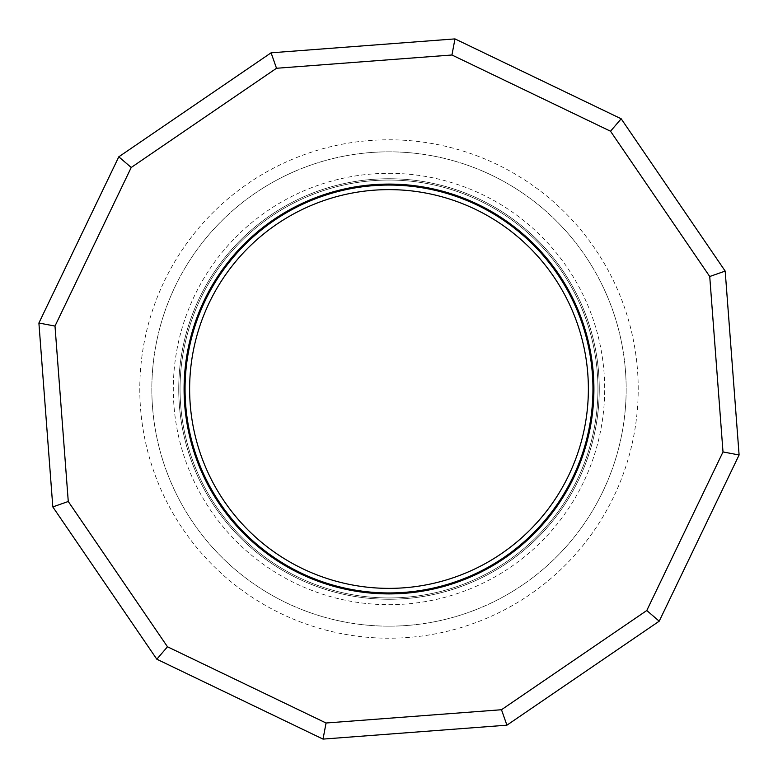 <?xml version="1.0" encoding="UTF-8"?>
<svg xmlns="http://www.w3.org/2000/svg" width="778" height="778" viewBox="0 0 778 778"><rect width="100%" height="100%" fill="white"/><g stroke="black" fill="none" stroke-linecap="round" stroke-linejoin="round"><path stroke-width="0.58" stroke-dasharray="3.89 2.92" d="M389 178.736A210.264 210.264 0 0 0 178.736 389A210.264 210.264 0 0 0 389 599.264A210.264 210.264 0 0 0 599.264 389A210.264 210.264 0 0 0 389 178.736A210.264 210.264 0 0 0 178.736 389A210.264 210.264 0 0 0 389 599.264A210.264 210.264 0 0 0 599.264 389A210.264 210.264 0 0 0 389 178.736A210.264 210.264 0 0 0 178.736 389A210.264 210.264 0 0 0 389 599.264A210.264 210.264 0 0 0 599.264 389A210.264 210.264 0 0 0 389 178.736A210.264 210.264 0 0 0 178.736 389A210.264 210.264 0 0 0 389 599.264A210.264 210.264 0 0 0 599.264 389A210.264 210.264 0 0 0 389 178.736A210.264 210.264 0 0 0 178.736 389A210.264 210.264 0 0 0 389 599.264A210.264 210.264 0 0 0 599.264 389A210.264 210.264 0 0 0 389 178.736A210.264 210.264 0 0 0 178.736 389A210.264 210.264 0 0 0 389 599.264A210.264 210.264 0 0 0 599.264 389A210.264 210.264 0 0 0 389 178.736A210.264 210.264 0 0 0 178.736 389A210.264 210.264 0 0 0 389 599.264A210.264 210.264 0 0 0 599.264 389A210.264 210.264 0 0 0 389 178.736M389 184.094A204.906 204.906 0 0 0 184.094 389A204.906 204.906 0 0 0 389 593.906A204.906 204.906 0 0 1 184.094 389A204.906 204.906 0 0 1 389 184.094A204.906 204.906 0 0 0 184.094 389A204.906 204.906 0 0 0 389 593.906A204.906 204.906 0 0 1 184.094 389A204.906 204.906 0 0 1 389 184.094A204.906 204.906 0 0 0 184.094 389A204.906 204.906 0 0 0 389 593.906A204.906 204.906 0 0 1 184.094 389A204.906 204.906 0 0 1 389 184.094A204.906 204.906 0 0 0 184.094 389A204.906 204.906 0 0 0 389 593.906A204.906 204.906 0 0 1 184.094 389A204.906 204.906 0 0 1 389 184.094A204.906 204.906 0 0 0 184.094 389A204.906 204.906 0 0 0 389 593.906A204.906 204.906 0 0 1 184.094 389A204.906 204.906 0 0 1 389 184.094A204.906 204.906 0 0 0 184.094 389A204.906 204.906 0 0 0 389 593.906A204.906 204.906 0 0 1 184.094 389A204.906 204.906 0 0 1 389 184.094A204.906 204.906 0 0 0 184.094 389A204.906 204.906 0 0 0 389 593.906A204.906 204.906 0 0 0 593.906 389A204.906 204.906 0 0 0 389 184.094A204.906 204.906 0 0 1 593.906 389A204.906 204.906 0 0 1 389 593.906A204.906 204.906 0 0 0 593.906 389A204.906 204.906 0 0 0 389 184.094A204.906 204.906 0 0 1 593.906 389A204.906 204.906 0 0 1 389 593.906A204.906 204.906 0 0 0 593.906 389A204.906 204.906 0 0 0 389 184.094A204.906 204.906 0 0 1 593.906 389A204.906 204.906 0 0 1 389 593.906A204.906 204.906 0 0 0 593.906 389A204.906 204.906 0 0 0 389 184.094A204.906 204.906 0 0 1 593.906 389A204.906 204.906 0 0 1 389 593.906A204.906 204.906 0 0 0 593.906 389A204.906 204.906 0 0 0 389 184.094A204.906 204.906 0 0 1 593.906 389A204.906 204.906 0 0 1 389 593.906A204.906 204.906 0 0 0 593.906 389A204.906 204.906 0 0 0 389 184.094A204.906 204.906 0 0 1 593.906 389A204.906 204.906 0 0 1 389 593.906A204.906 204.906 0 0 0 593.906 389A204.906 204.906 0 0 0 389 184.094M389 180.049A208.951 208.951 0 0 1 597.951 389A208.951 208.951 0 0 1 389 597.951A208.951 208.951 0 0 1 180.049 389A208.951 208.951 0 0 1 389 180.049A208.951 208.951 0 0 1 597.951 389A208.951 208.951 0 0 1 389 597.951A208.951 208.951 0 0 1 180.049 389A208.951 208.951 0 0 1 389 180.049A208.951 208.951 0 0 1 597.951 389A208.951 208.951 0 0 1 389 597.951A208.951 208.951 0 0 1 180.049 389A208.951 208.951 0 0 1 389 180.049A208.951 208.951 0 0 1 597.951 389A208.951 208.951 0 0 1 389 597.951A208.951 208.951 0 0 1 180.049 389A208.951 208.951 0 0 1 389 180.049A208.951 208.951 0 0 1 597.951 389A208.951 208.951 0 0 1 389 597.951A208.951 208.951 0 0 1 180.049 389A208.951 208.951 0 0 1 389 180.049M389 173.309A215.691 215.691 0 0 1 604.691 389A215.691 215.691 0 0 1 389 604.691A215.691 215.691 0 0 1 173.309 389A215.691 215.691 0 0 1 389 173.309M389 626.164A237.164 237.164 0 0 0 626.164 389A237.164 237.164 0 0 0 389 151.836A237.164 237.164 0 0 0 151.836 389A237.164 237.164 0 0 0 389 626.164A237.164 237.164 0 0 0 626.164 389A237.164 237.164 0 0 0 389 151.836A237.164 237.164 0 0 0 151.836 389A237.164 237.164 0 0 0 389 626.164A237.164 237.164 0 0 0 626.164 389A237.164 237.164 0 0 0 389 151.836A237.164 237.164 0 0 0 151.836 389A237.164 237.164 0 0 0 389 626.164A237.164 237.164 0 0 0 626.164 389A237.164 237.164 0 0 0 389 151.836A237.164 237.164 0 0 0 151.836 389A237.164 237.164 0 0 0 389 626.164M389 139.787A249.213 249.213 0 0 1 638.213 389A249.213 249.213 0 0 1 389 638.213A249.213 249.213 0 0 1 139.787 389A249.213 249.213 0 0 1 389 139.787M389 588.372A199.372 199.372 0 0 1 189.628 389A199.372 199.372 0 0 1 389 189.628A199.372 199.372 0 0 1 588.372 389A199.372 199.372 0 0 1 389 588.372M725.184 271.084L739.1 454.974L659.209 621.184L506.916 725.184L323.026 739.1L156.816 659.209L52.816 506.916L38.9 323.026L118.791 156.816L271.084 52.816L454.974 38.9L621.184 118.791L725.184 271.084"/><path stroke-width="1.17" d="M389 189.628A199.372 199.372 0 0 1 588.372 389A199.372 199.372 0 0 1 389 588.372A199.372 199.372 0 0 1 189.628 389A199.372 199.372 0 0 1 389 189.628M389 592.943A203.943 203.943 0 0 0 592.943 389A203.943 203.943 0 0 0 389 185.057A203.943 203.943 0 0 0 185.057 389A203.943 203.943 0 0 0 389 592.943M389 593.906A204.906 204.906 0 0 1 184.094 389A204.906 204.906 0 0 1 389 184.094A204.906 204.906 0 0 1 593.906 389A204.906 204.906 0 0 1 389 593.906M501.489 709.731L646.781 610.516L723.005 451.94L709.731 276.511L610.516 131.219L451.94 54.995L276.511 68.27L131.219 167.484L54.995 326.06L68.27 501.489L167.484 646.781L326.06 723.005L501.489 709.731L506.916 725.184L323.026 739.1L156.816 659.209L52.816 506.916L38.9 323.026L118.791 156.816L271.084 52.816L454.974 38.9L621.184 118.791L725.184 271.084L739.1 454.974L659.209 621.184L506.916 725.184M54.995 326.06L38.9 323.026M118.791 156.816L131.219 167.484M271.084 52.816L276.511 68.27M68.27 501.489L52.816 506.916M454.974 38.9L451.94 54.995M167.484 646.781L156.816 659.209M621.184 118.791L610.516 131.219M326.06 723.005L323.026 739.1M725.184 271.084L709.731 276.511M739.1 454.974L723.005 451.94M646.781 610.516L659.209 621.184"/></g></svg>
